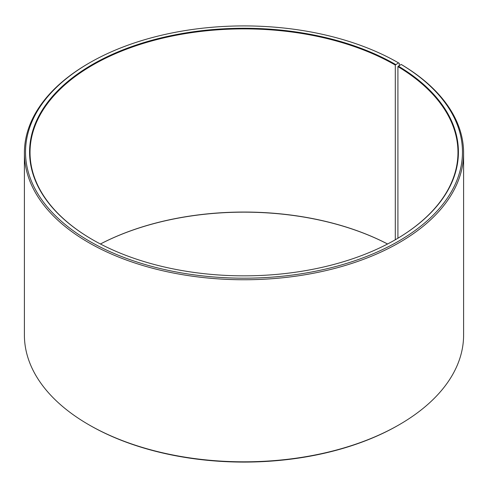 <?xml version="1.0" encoding="UTF-8"?>
<svg xmlns="http://www.w3.org/2000/svg" width="488" height="488" viewBox="0 0 488 488"><rect width="100%" height="100%" fill="white"/><g stroke="black" fill="none" stroke-linecap="round" stroke-linejoin="round"><path stroke-width="0.73" d="M401.154 64.428A218.471 126.136 180 0 1 396.677 242.274A218.471 126.136 180 0 1 88.621 240.718A218.471 126.136 180 0 1 89.511 62.86L88.718 63.318A219.6 126.782 180 0 0 24.4 152.97A219.6 126.782 180 0 0 244 279.752A219.6 126.782 180 0 0 463.6 152.97A219.6 126.782 180 0 0 401.966 64.898L401.154 64.428L397.915 66.606L397.915 238.229M397.915 66.606A213.97 123.531 180 0 1 457.97 152.415A213.97 123.531 180 0 1 395.463 239.675M92.537 239.675A213.97 123.531 180 0 1 30.03 152.415A213.97 123.531 180 0 1 162.12 38.29A213.97 123.531 180 0 1 395.298 65.063L395.298 239.767M100.418 243.994A213.97 123.531 180 0 1 387.582 243.994M100.436 244A214.421 123.793 180 0 1 387.564 244M463.6 152.97L463.6 335.03A219.6 126.782 180 0 1 399.282 424.682L398.489 425.139A218.471 126.136 180 0 1 89.511 425.139L88.718 424.682A219.6 126.782 180 0 1 24.4 335.03L24.4 152.97M399.282 424.682A219.6 126.782 180 0 1 88.718 424.682M399.282 65.477L399.282 63.318L398.483 62.86L395.298 65.063M89.511 62.86A218.471 126.136 180 0 1 398.483 62.86M398.238 66.057A214.421 123.793 180 0 1 395.622 239.584A214.421 123.793 180 0 1 92.378 239.584A214.421 123.793 180 0 1 92.384 64.514A214.421 123.793 180 0 1 395.615 64.514"/></g></svg>
